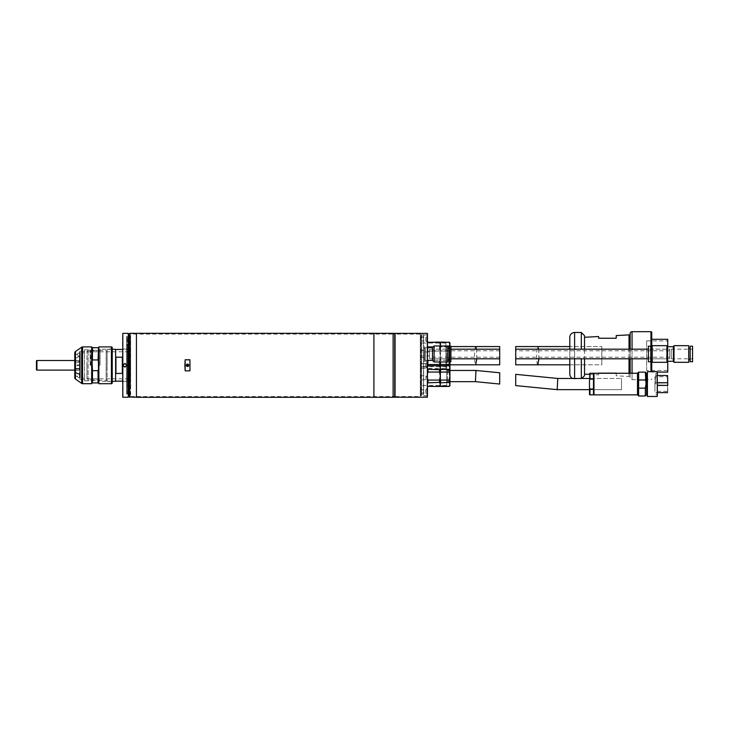 <?xml version="1.0" encoding="UTF-8"?>
<svg xmlns="http://www.w3.org/2000/svg" width="729" height="729" viewBox="0 0 729 729"><rect width="100%" height="100%" fill="white"/><g stroke="black" fill="none" stroke-linecap="round" stroke-linejoin="round"><path stroke-width="0.55" stroke-dasharray="3.65 2.73" d="M130.655 365.311L130.655 335.777L130.655 365.311M86.97 365.311L86.97 378.834L86.97 365.311M86.97 379.235L86.97 351.387L86.97 379.235L88.091 380.356L88.091 350.266L88.091 380.356L106.17 380.356L106.17 365.311L106.17 380.356L107.136 381.313L107.136 365.311L107.136 381.313L112.23 381.313M86.97 351.387L88.091 350.266L106.17 350.266L106.17 365.311L106.17 350.266L107.136 349.3L107.136 365.311L107.136 349.3L112.23 349.3M129.862 365.311L129.862 349.3L129.862 365.311M122.654 365.311L122.654 349.3L122.654 365.311M115.619 349.3L115.619 381.313M122.499 365.311L122.499 349.464L122.499 365.311M115.774 349.464L115.774 381.149M115.938 365.311L115.938 373.43L122.335 373.43L122.335 357.183L115.938 357.183L115.938 365.311M115.938 357.183L115.938 373.43L115.938 357.183M122.335 357.183L122.335 373.43L122.335 357.183M130.655 334.101L130.655 396.512L130.655 334.101L393.122 334.101L393.122 397.296M130.655 396.512L393.122 396.512L393.122 365.311L393.122 397.232L393.122 334.101L394.717 334.101L394.717 397.232M130.655 336.042L130.181 336.042L130.181 365.311L130.181 336.042L129.379 335.249L129.379 395.373L129.379 335.249M187.553 366.505C186.004 365.712 186.004 364.91 187.553 364.108C189.103 364.91 189.103 365.712 187.553 366.505A1.203 1.203 0 0 0 188.756 365.311A1.203 1.203 0 0 0 187.553 364.108A1.203 1.203 0 0 0 186.351 365.311L187.553 366.505L188.756 365.311L187.553 364.108L186.351 365.311A1.203 1.203 0 0 0 187.553 366.505M373.913 397.314L373.913 333.299M130.655 394.571L130.181 394.571L130.181 365.311L130.181 394.571L129.379 395.373M136.423 397.296L136.423 333.299M393.122 333.326L393.122 396.512L394.717 396.512L394.717 334.101L394.717 396.913L394.717 334.101L420.323 334.101L420.323 365.311L420.323 334.101M129.379 396.968L129.379 333.645M129.698 333.326L129.698 397.296M129.379 394.034L129.379 336.579L129.379 394.034L130.181 394.836L130.181 365.311L130.181 394.836L130.655 394.836M130.655 366.632L130.5 363.707L127.302 363.707L127.302 366.906L127.302 363.707L130.5 363.707L130.5 366.906L130.5 365.311L130.5 366.906L127.302 366.906L127.302 365.311L127.302 366.906L130.5 366.906L130.5 363.707L130.655 366.632M130.655 344.507L127.621 344.507L127.621 365.311L127.302 344.179L127.302 386.434L127.302 344.179M129.379 336.579L130.181 335.777L130.181 365.311L130.181 335.777L130.655 335.777M130.655 386.115L127.621 386.115L127.621 365.311L127.302 386.434M127.302 393.396L127.302 337.226L127.302 393.396L127.621 365.311L127.621 393.715L128.577 393.715M129.379 365.311L129.379 336.898L129.379 365.311M127.302 337.226L127.621 365.311L127.621 336.898L128.577 336.898M124.896 367.061C127.147 365.894 127.147 364.728 124.896 363.552C122.645 364.728 122.645 365.894 124.896 367.061M123.42 365.922A1.604 1.604 0 0 0 124.896 366.906C126.964 365.84 126.964 364.773 124.896 363.707C122.837 364.773 122.837 365.84 124.896 366.906A1.604 1.604 0 0 1 123.301 365.311A1.604 1.604 0 0 1 124.896 363.707A1.604 1.604 0 0 0 123.42 364.691M122.499 348.981L130.655 349.3L130.655 381.313L122.818 381.313L122.818 349.3L122.499 381.632L122.499 348.981L122.499 381.632M128.577 333.7L128.577 396.913M128.258 333.381L128.258 397.232M126.5 385.796L126.5 344.826L126.5 385.796L130.655 385.796L130.655 344.826L130.655 385.796M126.5 344.826L130.655 344.826M126.5 336.579L126.5 394.034L126.5 336.579L128.577 336.579L128.577 394.034L128.577 336.579M126.5 394.034L128.577 394.034M122.499 396.913L122.499 333.7M122.818 333.381L122.818 397.232M130.655 381.313L130.655 349.3M124.896 363.707A1.604 1.604 0 0 1 126.5 365.311A1.604 1.604 0 0 1 124.896 366.906A1.604 1.604 0 0 0 125.516 363.835A1.604 1.604 0 0 0 124.896 363.707L124.896 363.552M394.717 333.381L394.717 396.512L420.323 396.512L420.323 334.903L420.323 396.512M395.045 397.232L395.045 333.381M427.367 333.381L427.367 397.232M427.686 333.7L427.686 396.913M420.323 334.903L427.686 334.584L427.686 396.038L427.686 334.584M420.323 395.719L420.323 365.311L420.323 395.719L427.686 396.038M420.323 389.632L420.323 392.995L420.323 389.632L425.845 389.632L425.845 392.995L427.686 394.836L427.686 387.792L427.686 394.836M420.323 392.995L425.845 392.995L425.845 389.632L427.686 387.792M420.323 337.618L420.323 340.981L420.323 337.618L425.845 337.618L425.845 340.981L427.686 342.821L427.686 335.777L427.686 346.375L428.005 342.083M420.323 340.981L425.845 340.981L425.845 337.618L427.686 335.777M420.323 375.754L425.927 375.754L425.927 379.754L427.13 377.759L425.927 375.754L425.927 379.754L420.323 379.754L420.323 375.754L420.323 379.754M420.323 363.625L425.845 363.625L425.845 366.988L427.686 368.828L427.686 361.784L427.686 368.828L427.686 361.784L427.686 368.828L425.845 366.988L425.845 363.625L425.845 366.988L425.845 363.625L427.686 361.784L425.845 363.625L420.323 363.625L420.323 366.988L425.845 366.988L420.323 366.988L420.323 363.625M420.323 350.54L420.323 357.438L420.323 350.54L423.686 350.54L423.686 357.438L424.488 358.24L424.488 349.747L424.488 358.24M420.323 357.438L423.686 357.438L423.686 350.54L424.488 349.747M420.323 335.386L420.323 395.236L420.323 335.386L420.806 334.903L420.806 395.719L420.806 334.903L421.444 334.903L421.444 395.719L421.608 335.058M420.323 395.236L421.608 395.555M446.731 385.504L446.731 366.614L446.731 385.504L440.334 385.504L440.334 366.614L440.334 385.504L427.686 385.504L427.686 366.614L427.686 385.504L420.323 385.504L420.323 366.614L420.323 385.504M446.731 366.614L440.334 366.614L440.334 385.504L440.334 366.614L427.686 366.614L427.686 385.504L427.686 366.614L420.323 366.614M445.929 368.336L445.929 343.049L445.929 368.336L440.334 368.336L440.334 343.049L440.334 368.336L427.686 368.336L427.686 343.049L427.686 368.336L420.323 368.336L420.323 343.049L420.323 368.336M445.929 343.049L440.334 343.049L440.334 368.336L440.334 343.049L427.686 343.049L427.686 368.336L427.686 343.049L420.323 343.049M427.686 395.719L427.686 334.903L427.686 395.719L423.686 395.719L423.686 334.903L423.531 395.555M427.686 334.903L423.531 335.058M424.488 346.712L424.488 361.274L424.488 346.712L427.686 346.712L427.686 361.274L427.686 346.712M424.488 361.274L427.686 361.274M423.531 336.342L423.531 394.28L423.531 336.342L421.608 336.342L421.608 394.28L421.608 336.342M423.531 394.28L421.608 394.28M420.323 363.707L420.323 366.906L425.772 366.906L425.772 363.707L425.772 366.906L425.772 365.311L425.772 366.906L427.367 368.51L427.367 365.311L427.686 368.51L427.686 362.103L427.686 368.51L427.686 362.103L427.367 368.51L425.772 366.906L420.323 366.906L420.323 363.707L425.772 363.707L425.772 365.311L425.772 363.707L427.367 362.103L427.367 365.311L427.367 362.103L425.772 363.707L420.323 363.707L420.323 366.906L420.323 363.707M427.686 364.664L427.686 362.905L427.686 364.664L426.884 364.664L426.884 367.708L427.686 367.708L427.686 365.949L427.686 367.708L426.884 367.708L426.884 362.905L426.884 364.664L426.884 362.905L427.686 362.905L426.884 362.905L426.884 365.949L426.884 364.664L427.686 364.664L426.884 364.664L427.686 364.664L426.884 367.708L426.884 365.949L427.686 365.949L426.884 365.949L427.686 365.949L427.686 362.905L426.884 362.905L427.686 362.905L427.686 364.664L426.884 364.664L427.686 364.664M420.323 391.318L420.323 389.714L420.323 391.318M420.323 389.714L425.772 389.714L425.772 392.913L425.772 389.714L427.367 388.11L427.367 391.318L427.686 388.11L427.686 394.517L427.686 388.11M420.323 392.913L425.772 392.913L427.367 394.517L427.367 391.318L427.686 394.517M427.686 393.715L427.686 391.956L427.686 393.715L426.884 393.715L427.686 390.671L427.686 391.956L426.884 391.956L426.884 393.715L427.686 393.715M427.686 388.912L427.686 390.671L427.686 388.912L426.884 388.912L426.884 391.956L426.884 388.912L427.686 388.912M427.686 391.956L426.884 391.956L427.686 391.956M427.686 390.671L426.884 390.671L427.686 390.671M427.686 367.708L427.686 365.949L427.686 367.708L426.884 367.708L427.686 367.708M427.686 365.949L426.884 365.949L427.686 365.976M420.323 340.899L420.323 337.7L420.323 340.899L425.772 340.899L425.772 337.7L427.686 336.105L427.686 342.502L427.686 336.105M420.323 337.7L425.772 337.7L425.772 340.899L427.367 342.502L427.367 336.105L427.686 342.502M427.686 336.898L427.686 338.666L427.686 336.898L426.884 336.898L427.686 339.942L427.686 338.666L426.884 338.666L426.884 336.898L427.686 336.898M427.686 341.701L427.686 339.942L427.686 341.701L426.884 341.701L426.884 338.666L426.884 341.701L427.686 341.701M427.686 338.666L426.884 338.666L427.686 338.666M427.686 339.942L426.884 339.942L427.686 339.942M447.852 348.553L447.852 359.433L447.852 348.553M449.292 359.433L449.292 348.553L449.292 359.433M425.289 360.39L425.289 347.587L425.289 360.39L427.686 360.39M425.289 347.587L427.686 347.587M424.488 359.597L424.488 348.389L424.488 359.597L425.289 359.597L425.289 348.389L425.289 359.597M424.488 348.389L425.289 348.389M429.609 349.191L450.896 349.191L450.896 358.796L450.896 349.191L429.609 349.191L429.609 358.796L450.896 358.796L429.609 358.796L429.609 349.191M420.323 350.275L420.323 357.702L420.487 350.12L420.487 357.866L424.488 357.866L424.488 350.12L424.488 357.866M420.323 357.702L420.487 350.12L424.488 350.12M420.323 351.989L420.323 355.989L420.323 351.989L429.609 351.989L429.609 355.989L429.609 351.989M420.323 355.989L429.609 355.989M434.092 361.994L434.092 345.993M447.852 345.993L447.852 361.994M432.488 360.39L432.488 347.587M449.292 361.757L449.292 346.229M450.896 346.229L450.896 361.757M669.669 358.796L669.669 349.191L648.382 349.191L669.669 349.191L669.669 358.796L648.382 358.796L669.669 358.796L669.669 349.191L669.669 358.796M669.669 357.192L669.669 350.795L669.669 357.192L515.713 357.192L515.713 350.795L515.713 357.192M669.669 350.795L515.713 350.795M515.713 358.796L515.713 349.191M499.702 357.192L499.702 350.795L499.702 357.192L429.609 357.192L429.609 350.795L429.609 357.192M499.702 350.795L429.609 350.795M499.702 349.191L499.702 364.81L499.702 349.191M652.218 362.313L652.218 345.674M666.944 345.674L666.944 362.313M667.545 346.712L667.545 361.274M673.386 346.712L673.386 361.274M650.778 346.229L650.778 361.757M673.988 345.674L673.988 362.313M688.714 345.674L688.714 362.313M648.382 361.757L648.382 346.229M690.153 361.757L690.153 346.229M648.382 349.191L648.382 358.796L648.382 349.191M692.55 346.229L692.55 361.757M671.263 349.191L671.263 358.796L671.263 349.191L692.55 349.191L692.55 358.796L692.55 349.191M671.263 358.796L692.55 358.796M652.218 353.993L652.218 348.553L652.218 353.993M688.714 353.993L688.714 348.553L688.714 353.993M440.334 368.491L440.334 366.778L440.334 368.491L439.532 369.293L427.686 368.974M440.334 366.459L439.532 369.074L440.334 366.778L440.334 355.688L440.334 366.778L439.532 364.482L440.334 355.688L440.334 342.885L440.334 355.688L439.532 351.096L440.334 355.688L439.532 361.994M439.532 342.083L428.005 342.302M427.686 365.01L427.686 346.375L427.686 365.01L428.005 364.482L439.532 364.482M440.034 345.993L439.532 351.096L439.532 346.904L440.334 344.598L439.532 342.302M427.686 368.546L428.005 369.074L427.686 368.546M428.005 369.074L439.532 369.074L428.005 369.074M428.005 360.39L439.532 360.29L428.005 360.29L427.686 359.233L428.005 364.482M427.686 346.375L428.005 351.096L439.532 351.096L428.005 351.096L427.686 352.153L428.005 347.587M428.005 346.904L433.181 346.904M445.929 364.974L445.929 346.412L445.929 364.974L446.731 364.974A3.198 3.198 0 0 1 449.93 368.172L449.93 344.598L449.93 368.172M445.929 346.412L446.731 346.412A3.198 3.198 0 0 0 449.93 343.204M440.334 342.402L440.334 345.993M440.653 342.083L440.334 342.83M440.334 361.994L440.334 359.233L440.653 360.29L449.137 360.29L449.93 355.688L449.93 366.778L449.137 369.074L440.653 369.293L440.334 368.546L440.653 369.074L449.137 369.074L449.93 366.778L449.93 368.491L449.137 364.482L440.653 364.482L440.334 365.01L440.334 386.142M449.93 368.491L449.137 369.293L440.334 368.974M449.137 342.083L440.653 342.302M447.852 360.29L440.653 360.29L440.334 346.375L440.334 365.01M440.653 361.994L440.653 364.482M440.653 351.096L440.653 346.904L440.653 351.096L449.137 351.096L440.653 351.096M449.93 346.229L449.93 355.688L449.137 351.096L449.93 355.688L449.137 364.482M447.852 346.904L440.653 346.904L440.334 346.375L440.653 346.904L449.137 346.904L449.93 344.598L449.137 342.302M449.93 361.757L449.93 342.885M449.137 346.904L449.137 348.553M538.603 349.191L538.886 358.796M569.805 364.81L601.808 364.81L601.808 346.567L601.808 364.81L601.808 346.567L601.808 364.81L569.805 364.81L569.805 346.567L601.808 346.567L569.805 346.567L569.805 364.81M537.792 364.81C537.1 364.236 536.708 361.192 536.635 355.688C536.708 350.184 537.1 347.15 537.792 346.567M476.784 358.796L476.511 349.191M450.896 346.567L445.929 346.567L445.929 364.81L445.929 346.567M449.93 364.81L445.929 364.81M475.7 346.567C474.998 347.15 474.615 350.184 474.543 355.688C474.615 361.192 474.998 364.236 475.7 364.81M499.702 355.688L499.702 346.567L499.702 355.688M632.052 331.686L632.052 379.7A1.923 1.923 0 0 1 630.138 377.777L630.138 333.609M574.607 378.46L574.607 378.898A4.802 4.802 0 0 1 572.602 378.46M569.805 374.095L569.805 337.281M651.744 332.488L651.744 371.662M632.052 373.257L632.052 379.7L650.942 379.7A0.802 0.802 0 0 0 651.744 378.898M584.521 337.281L584.521 374.095L584.521 337.281M589.488 374.36L598.609 374.852L598.609 373.257M616.215 373.257L616.215 375.799L629.018 376.492L629.018 373.257M629.018 358.796L629.018 349.191M629.018 334.884L629.018 376.492L630.138 376.492L630.138 334.884L630.138 376.492M584.521 358.796L584.521 375.69M581.323 378.46L581.323 358.796M574.607 332.488L574.607 378.898L581.76 378.46M581.323 349.191L581.323 332.488M651.744 372.091L651.744 339.286L651.744 372.091L657.585 372.091M667.746 361.274L667.746 346.712M646.623 370.496L646.623 340.89L646.623 370.496L667.427 370.496L667.746 340.571L667.746 370.815L667.746 340.571M646.623 340.89L667.427 340.89L667.746 370.815M598.609 336.525L598.609 338.247M616.215 338.247L616.215 335.577M616.215 375.799L616.215 373.13M598.609 373.13L598.609 374.852M584.521 335.686L584.521 349.191M630.138 349.191L630.138 358.796M630.138 373.257L630.138 377.777M569.805 349.191L569.805 358.796M651.744 359.433L651.744 348.553M667.746 339.286L667.746 372.091M440.334 385.659L440.334 384.374L440.334 385.659M427.686 385.914L427.686 382.834L428.005 386.379L439.532 386.461M439.532 386.379L440.334 384.374L440.334 376.055L440.334 384.374L439.532 382.379L427.686 382.834L427.686 366.204L427.686 382.834M428.005 365.657L427.686 366.204M427.686 369.284L439.532 369.74L440.334 367.744L440.334 376.055L440.334 367.744L439.532 365.739L428.005 365.739M427.686 379.135L428.005 380.064L439.532 380.064L440.334 376.055L439.532 372.054L428.005 372.054L427.686 372.984M439.532 369.74L439.532 372.054M439.532 380.064L439.532 382.379M428.005 380.064L428.005 382.379M428.005 369.74L428.005 372.054M446.731 381.978L446.731 370.141L446.731 381.978L447.533 381.978A2.397 2.397 0 0 1 449.93 384.383L449.93 385.659M446.731 381.659L449.93 381.659L449.93 370.46L446.731 370.46L446.731 381.659L446.731 370.46M446.731 370.141L447.533 370.141A2.397 2.397 0 0 0 449.93 367.735L449.137 365.739L440.334 366.204M440.334 385.914L449.137 386.461M449.137 386.379L449.93 384.374L449.137 382.379L440.334 382.834M440.334 379.135L440.653 382.379M440.653 380.064L449.137 380.064L449.93 376.055L449.137 372.054L440.653 372.054L440.334 372.984M440.334 369.284L440.653 372.054M440.653 369.74L449.137 369.74L449.93 367.744L449.93 384.383L449.93 366.459M449.137 380.064L449.137 382.379M449.137 369.74L449.137 372.054M589.488 389.66L621.491 389.66L621.491 378.46L621.491 389.66L621.491 378.46L621.491 389.66L589.488 389.66L589.488 378.46L621.491 378.46L589.488 378.46L589.488 384.065M557.202 389.66L557.749 378.46M475.973 370.46L475.426 381.659M593.488 389.013L593.488 373.74L593.488 380.274L593.488 379.116L589.971 379.116L589.488 380.274L589.488 387.846L589.971 389.013L593.488 389.013L593.488 394.863M637.501 373.257L637.501 394.863M646.623 373.494L646.623 394.626M637.902 384.383L638.613 388.138L645.338 388.138L645.338 395.984M645.338 388.138L646.012 384.065L645.338 379.982L638.613 379.982L638.613 372.136M647.097 396.148L647.097 371.981M647.416 371.662L647.416 396.467M657.257 371.662L657.257 396.467M657.585 371.981L657.585 396.148M655.745 384.065L655.745 373.576L655.745 384.065M667.746 375.663L667.746 392.466M667.582 375.499L667.582 392.621M654.943 376.784L654.943 384.065L654.943 376.784L667.582 376.784L667.582 382.862L667.746 376.62M667.746 391.5L667.582 385.258L667.582 391.345L654.943 391.345L654.943 384.065L654.943 391.345M657.585 382.862L667.582 382.698L655.745 382.698M638.613 388.138L638.613 395.984M645.338 372.136L645.338 379.982M593.488 373.257L593.488 379.116M589.488 380.274C589.488 372.063 589.488 372.063 589.488 380.274M589.488 387.846L589.488 394.38M657.585 384.065L657.585 394.544L657.585 384.065M655.745 382.725L657.585 382.725M657.585 385.404L667.582 385.422L657.585 385.258M74.859 355.324L74.859 357.966L80.245 355.77L80.245 361.639L80.245 355.77L74.859 357.966L74.859 355.324L77.001 354.094A24.002 24.002 0 0 0 80.245 357.903L80.245 352.216L76.992 354.094A24.002 24.002 0 0 0 80.245 357.903L80.245 352.216L80.245 355.77L80.245 352.216L77.001 354.094M80.245 361.639L80.245 360.509L80.245 361.639L74.859 361.529L75.023 360.509L75.023 361.639L80.245 361.639M74.859 357.966L74.859 361.529L74.859 357.966M74.777 370.113L80.245 370.113L80.245 368.974L75.023 368.974L80.245 368.974L80.245 370.113L74.859 370.268L75.023 368.974L74.859 370.268M80.245 378.397L80.245 368.974L80.245 378.397L77.001 376.519A24.002 24.002 0 0 1 80.245 372.71A24.002 24.002 0 0 0 77.001 376.519L80.245 378.397M80.245 374.852L74.859 372.647L74.859 375.298L74.859 372.647L80.245 374.852M74.859 372.647L74.859 369.084L74.859 372.647M80.245 356.335L80.245 374.287L80.245 356.335L74.859 358.531L74.859 372.082L80.245 374.287L80.245 365.712L77.001 365.712L77.001 364.91L80.245 364.91L77.001 364.91L77.001 365.712L80.245 365.712L80.245 356.335L80.245 374.287L74.859 372.082L74.859 368.519L80.245 368.409L74.859 368.519L74.859 362.094L80.245 362.213L74.859 362.094L74.859 372.082L74.859 358.531L74.859 362.094L74.859 358.531L80.245 356.335M75.023 362.213L75.023 368.409L75.023 362.213M80.245 365.712L77.001 365.712L80.245 365.712M80.245 364.91L77.001 364.91L80.245 364.91M112.23 347.706L112.23 382.916M74.777 377.759L74.777 352.854M74.777 354.54L74.777 376.082A0.483 0.483 0 0 1 75.497 375.663L75.497 354.95L75.497 375.663L79.497 377.977L79.497 365.311L79.497 377.977A0.483 0.483 0 0 1 79.734 378.387L79.734 352.225A0.483 0.483 0 0 1 79.497 352.645L79.497 365.311L79.497 352.645L75.497 354.95A0.483 0.483 0 0 1 74.777 354.54L74.777 376.082M98.862 383.709L98.862 346.904M98.461 383.308L98.461 347.305M112.23 365.311L112.23 348.981L112.23 365.311M111.901 365.311L111.901 349.3L111.901 365.311M100.064 365.311L100.064 349.3L100.064 365.311M99.208 365.311L99.208 350.786L99.208 365.311M91.663 383.709L91.663 346.904M98.06 359.944L92.465 359.944L92.064 361.538L92.465 370.678L98.06 370.678L98.461 347.706M98.461 382.916L92.064 382.916L92.064 369.084M90.715 365.311L90.715 350.786L90.715 365.311M90.141 365.311L90.141 349.783L90.141 365.311M84.537 365.311L84.537 349.783L84.537 377.795L82.14 377.795L82.14 379.071L82.14 377.795L84.537 377.795L84.537 352.827L84.537 380.83L84.537 365.311M82.14 365.311L82.14 351.223L82.14 365.311M79.734 365.311L79.734 351.223L79.734 365.311M98.461 361.538L98.461 369.084M98.06 382.916L98.06 370.678M92.064 347.305L98.06 347.706M92.465 359.944L92.465 347.706M92.465 382.916L92.465 370.678M92.064 361.538L92.064 347.706M84.537 352.827L84.537 351.542L84.537 352.827L82.14 352.827L82.14 351.542L82.14 352.827L84.537 352.827M84.537 377.795L84.537 379.071L84.537 377.795M79.734 352.225L79.734 378.387M36.45 369.63L36.45 360.992M80.245 370.113L80.245 360.509L80.245 370.113M74.777 360.509L80.245 360.509L74.859 360.345M446.731 346.412L446.731 364.974L446.731 346.412M650.942 331.686L650.942 371.662M574.607 349.191L574.607 358.796M632.052 358.796L632.052 349.191M650.942 359.433L650.942 348.553M447.533 370.141L447.533 381.978L447.533 370.141M593.971 394.863L593.971 373.257M589.971 379.116L589.971 373.257M589.971 394.863L589.971 389.013M111.428 346.904L111.428 383.709M81.675 383.427L81.675 347.195M82.596 383.709L82.596 346.904M75.461 379.071L75.461 351.551M36.933 370.113L36.933 360.509M86.97 351.788L130.655 351.788M129.862 381.149L130.655 381.149M129.862 381.313L122.499 381.149M86.97 378.834L130.655 378.834M129.862 349.464L130.655 349.464M129.862 349.3L122.499 349.464M655.745 373.576L657.585 373.576M655.745 394.544L657.585 394.544M655.745 392.621L657.585 392.621M655.745 375.499L657.585 375.499M74.859 375.298L76.992 376.529M84.537 349.783L90.141 349.783L90.715 350.786L99.208 350.786L100.064 349.3L112.23 348.981M79.734 351.223L82.14 351.223M84.537 380.83L90.141 380.83L90.715 379.836L99.208 379.836L100.064 381.313L112.23 381.632M82.14 379.071L84.537 379.071M82.14 351.542L84.537 351.542M79.734 379.39L82.14 379.39"/><path stroke-width="1.09" d="M115.619 349.3L115.619 381.313L115.619 349.3L112.23 349.3M122.335 365.311L122.335 373.43L115.938 373.43L115.938 357.183L122.335 357.183L122.335 365.311M187.553 366.505A1.203 1.203 0 0 1 186.351 365.311A1.203 1.203 0 0 1 187.553 364.108A1.203 1.203 0 0 1 188.756 365.311A1.203 1.203 0 0 1 187.553 366.505M129.698 397.296L129.379 333.645L129.379 396.968L136.423 397.296L136.423 333.299L373.913 333.299L373.913 397.314L393.122 397.296L393.122 333.326L373.913 333.326M189.95 359.789L189.95 370.833L185.148 370.833L184.874 365.311L185.148 359.789L189.95 359.789L189.95 370.833M129.698 333.326L136.423 333.326M185.148 370.833L185.148 359.789M124.896 363.552C127.147 364.728 127.147 365.894 124.896 367.061C122.645 365.894 122.645 364.728 124.896 363.552M124.896 363.707C126.964 364.773 126.964 365.84 124.896 366.906C122.837 365.84 122.837 364.773 124.896 363.707L124.896 363.707M122.818 333.381L122.818 397.232L122.818 333.381L128.258 333.381L128.258 397.232L122.818 397.232M128.258 397.232L128.258 333.381M123.42 364.691A1.604 1.604 0 0 0 123.42 365.922M393.122 397.232L394.717 397.232L394.717 333.381L393.122 333.381M395.045 365.311L395.045 397.232L427.367 397.232L427.367 333.381L395.045 333.381L395.045 365.311M427.367 397.232L427.367 333.381M434.092 345.993L434.092 361.994L447.852 361.994L447.852 345.993L434.092 345.993L432.488 347.587L432.488 360.39L434.092 361.994M447.852 359.433L449.292 359.433M447.852 348.553L449.292 348.553M427.686 360.39L432.488 360.39M427.686 347.587L432.488 347.587M449.292 346.229L449.292 361.757L450.896 361.757L450.896 346.229L449.292 346.229M648.382 349.191L515.713 349.191L515.713 364.81L515.713 358.796L648.382 358.796M449.93 364.81L499.702 364.81L499.702 349.191L450.896 349.191M499.702 358.796L450.896 358.796M652.218 353.993L652.218 362.313L666.944 362.313L666.944 345.674L652.218 345.674L652.218 353.993M666.944 362.313L667.545 361.274L667.545 346.712L666.944 345.674M667.545 361.274L673.386 361.274L673.386 346.712L673.988 345.674L688.714 345.674L688.714 362.313L673.988 362.313L673.988 345.674M648.382 353.993L648.382 361.757L650.778 361.757L650.778 346.229L648.382 346.229L648.382 353.993M690.153 353.993L690.153 361.757L692.55 361.757L692.55 346.229L690.153 346.229L690.153 353.993M427.686 342.402L439.532 342.083L440.334 344.598L440.034 345.993M439.532 361.994L440.334 366.778M427.686 342.83L428.005 342.083M433.181 346.904L428.005 346.904L427.686 346.375M428.005 342.302L439.532 342.302M428.005 347.587L428.005 346.904M427.686 365.01L428.005 360.39M428.005 364.482L439.532 364.482M440.334 345.993L440.653 342.302L449.137 342.302L449.93 344.598L449.137 346.904L447.852 346.904M440.334 342.83L440.653 342.083L449.137 342.302M440.334 382.834L449.137 382.379L449.93 384.374L449.137 386.379L440.334 386.142L440.334 361.994M449.292 346.649L449.137 348.553M449.292 359.789L447.852 360.29M440.334 365.01L440.653 361.994M440.653 364.482L449.137 364.482L449.93 366.778M449.137 342.083L449.93 342.885L449.93 346.229M449.93 361.757L449.93 366.459L449.137 365.657L440.334 365.976M449.137 364.482L449.137 360.29M538.886 358.796L537.792 364.81L569.805 364.81M515.713 346.567L515.713 349.191L515.713 346.567L569.805 346.567M537.792 346.567L538.603 349.191M476.511 349.191L475.7 346.567L450.896 346.567M475.7 364.81L476.784 358.796M499.702 349.191L499.702 346.567L475.7 346.567M632.052 349.191L632.052 331.686A1.923 1.923 0 0 0 630.138 333.609L630.138 349.191M572.602 378.46A4.802 4.802 0 0 1 569.805 374.095L569.805 358.796M584.521 349.191L584.521 335.686L581.323 332.488L574.607 332.488A4.802 4.802 0 0 0 569.805 337.281L569.805 349.191M632.052 331.686L650.942 331.686A0.802 0.802 0 0 1 651.744 332.488L651.744 348.553M584.521 374.095L589.488 374.36M598.609 373.257L616.215 373.257M629.018 373.257L629.018 358.796M629.018 349.191L629.018 334.884L630.138 334.884M616.215 338.247L598.609 338.247L616.215 338.247L616.215 335.577L629.018 334.884M598.609 338.247L598.609 336.525L584.521 337.281M581.76 378.46L584.521 375.69L584.521 358.796M581.323 358.796L581.323 378.46M581.323 332.488L581.323 349.191M657.585 372.091L667.746 372.091L667.746 361.274M667.746 346.712L667.746 339.286L651.744 339.286M616.215 373.13L598.609 373.13M630.138 358.796L630.138 373.257M651.744 371.662L651.744 359.433M440.334 385.659L439.532 386.461L428.005 386.379L439.532 386.461M427.686 365.976L439.532 365.657L440.334 367.744L439.532 369.74L427.686 369.284M427.686 372.984L428.005 372.054L439.532 372.054L440.334 376.055L439.532 380.064L428.005 380.064L427.686 379.135M439.532 372.054L439.532 369.74M427.686 382.834L439.532 382.379L440.334 384.374L439.532 386.379M439.532 382.379L439.532 380.064M428.005 386.379L427.686 385.914M427.686 366.204L428.005 365.657M428.005 365.739L439.532 365.739M428.005 372.054L428.005 369.74M428.005 382.379L428.005 380.064M440.653 386.461L449.137 386.461L449.93 385.659L449.93 381.659L475.426 381.659L475.973 370.46L449.93 370.46L449.93 367.735L449.137 369.74L440.334 369.284M440.653 386.379L440.334 385.914M440.334 366.204L440.653 365.657M440.653 365.739L449.137 365.739L449.93 367.744L449.93 366.459M440.334 372.984L440.653 369.74M440.653 372.054L449.137 372.054L449.93 376.055L449.137 380.064L440.653 380.064L440.334 379.135M440.653 382.379L440.653 380.064M449.137 372.054L449.137 369.74M449.93 384.374L449.93 367.744M449.137 382.379L449.137 380.064M515.713 374.341L515.713 385.605L515.713 374.341L557.749 378.46L557.202 389.66L589.488 389.66L589.488 384.065M557.749 378.46L589.488 378.46M515.713 385.605L557.202 389.66M475.426 381.659L499.702 384.037L499.702 372.783L499.702 384.037M475.973 370.46L499.702 372.783M593.488 373.74A0.483 0.483 0 0 1 593.971 373.257L593.971 394.863A0.483 0.483 0 0 1 593.488 394.38M593.488 379.116L593.488 389.013L589.971 389.013L589.971 394.863A0.483 0.483 0 0 1 589.488 394.38L589.488 380.274L589.971 379.116L593.488 379.116L593.488 373.257L589.971 373.257L589.971 379.116M589.971 389.013L589.488 387.846M593.971 394.863L637.501 394.863L637.501 373.257L638.613 372.136L645.338 372.136L646.012 384.065L645.338 388.138L638.613 388.138L638.613 372.136M637.501 394.863L638.613 395.984L638.613 388.138M638.613 395.984L645.338 395.984L646.623 394.626L646.623 373.494L645.338 372.136M645.338 395.984L645.338 388.138M647.416 371.662L647.416 396.467L647.416 371.662L657.257 371.662L657.257 396.467L647.416 396.467M657.257 396.467L657.257 371.662M657.585 385.258L667.746 385.422L667.582 375.499L667.746 385.422L657.585 385.404M645.338 379.982L638.613 379.982L637.902 384.383M589.971 394.863L593.488 394.863L593.488 389.013M589.488 380.274C589.488 372.063 589.488 372.063 589.488 380.274M657.585 382.725L667.582 382.725L657.585 382.862M111.428 346.904A0.802 0.802 0 0 1 112.23 347.706L112.23 382.916A0.802 0.802 0 0 1 111.428 383.709L111.428 346.904L98.862 346.904L98.862 383.709L111.428 383.709M75.461 351.551L75.461 379.071A1.604 1.604 0 0 1 74.777 377.759L74.777 352.854A1.604 1.604 0 0 1 75.461 351.551L81.675 347.195A1.604 1.604 0 0 1 82.596 346.904L82.596 383.709L91.663 383.709L91.663 346.904L92.064 361.538L92.465 359.944L98.06 359.944L98.461 361.538L98.862 383.709M75.461 379.071L81.675 383.427A1.604 1.604 0 0 0 82.596 383.709M98.461 369.084L98.06 370.678L92.465 370.678L92.064 361.538M91.663 383.709L92.064 382.916L98.461 382.916M92.064 369.084L92.064 382.916M98.862 346.904L98.461 361.538M98.06 370.678L98.06 382.916M98.461 347.706L98.06 359.944M98.06 347.706L92.064 347.706M92.465 370.678L92.465 382.916M92.465 347.706L92.465 359.944M36.933 360.509L36.933 370.113A0.483 0.483 0 0 1 36.45 369.63L36.45 360.992A0.483 0.483 0 0 1 36.933 360.509L74.777 360.509M36.933 370.113L74.777 370.113M187.553 364.427C188.601 365.019 188.601 365.603 187.553 366.186C186.506 365.603 186.506 365.019 187.553 364.427M574.607 332.488L574.607 349.191M574.607 358.796L574.607 378.46M632.052 373.257L632.052 358.796M650.942 371.662L650.942 359.433M650.942 348.553L650.942 331.686M81.675 347.195L81.675 383.427M115.619 381.313L112.23 381.313M115.774 381.149L122.499 381.149M115.774 349.464L122.499 349.464M136.423 397.314L373.913 397.314M128.577 393.715L129.379 393.715M128.577 336.898L129.379 336.898M650.778 359.433L652.218 359.433M673.386 361.274L673.988 362.313M688.714 359.433L690.153 359.433M667.545 346.712L673.386 346.712M650.778 348.553L652.218 348.553M688.714 348.553L690.153 348.553M440.334 342.885L439.532 342.083M515.713 364.81L537.792 364.81M440.334 366.459L439.532 365.657M646.623 394.626L647.097 394.626M593.971 373.257L637.501 373.257M646.623 373.494L647.097 373.494M589.971 373.257L589.488 373.74M657.585 392.621L667.582 392.621M657.585 375.499L667.582 375.499M82.596 346.904L91.663 346.904"/></g></svg>
